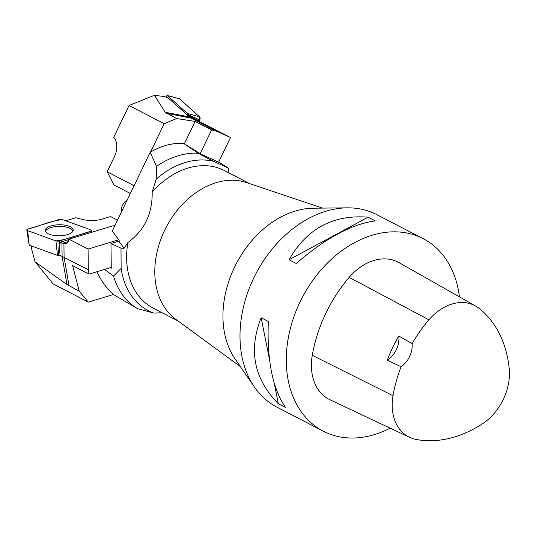 <?xml version="1.0" encoding="UTF-8"?>
<svg xmlns="http://www.w3.org/2000/svg" width="536" height="536" viewBox="0 0 536 536"><rect width="100%" height="100%" fill="white"/><g stroke="black" fill="none" stroke-linecap="round" stroke-linejoin="round"><path stroke-width="0.8" d="M121.518 211.834A8.864 6.559 -62.6 0 1 126.992 200.464M104.52 269.427L113.552 276.074L121.123 268.382L121.002 248.155L110.979 243.498L111.267 268.221L110.168 267.712M184.036 143.675L198.139 153.229L213.335 161.256L228.329 168.043L219.318 162.448L201.168 154.261L184.036 143.675C173.235 142.556 161.952 145.424 150.181 152.284L112.272 231.05L119.146 240.43L118.818 241.12L124.077 248.295L121.002 248.155M96.889 271.739C101.15 280.985 106.805 288.656 113.84 294.74L137.363 308.555L153.678 313.024L162.227 312.796M113.552 276.074A85.204 63.02 117.4 0 0 137.363 308.555M121.123 268.382A81.975 60.628 117.4 0 0 153.678 313.024M150.181 152.284L156.479 166.354L156.211 179.118L152.17 192.082C152.552 213.609 144.459 230.426 127.89 242.54A77.459 57.292 117.4 0 0 153.102 308.066L178.341 321.151M198.139 153.229A85.204 63.02 117.4 0 0 156.479 166.354M110.979 243.498L118.818 241.12M213.335 161.256A81.975 60.628 117.4 0 0 156.211 179.118M228.329 168.043L229.026 173.322M127.89 242.54L124.077 248.295M249.635 183.62L224.396 170.535A77.459 57.292 117.4 0 0 152.17 192.082M240.369 366.604L175.681 319.201A77.459 57.292 -62.6 0 1 166.039 227.532A77.459 57.292 -62.6 0 1 246.506 182.568L322.531 208.109M423.132 238.661L376.848 214.668A108.44 80.206 117.4 0 0 347.295 207.841L313.212 208.209A91.227 67.476 117.4 0 0 236.188 263.893A91.227 67.476 117.4 0 0 235.083 358.932L254.426 386.999A108.44 80.206 117.4 0 0 277.038 407.213L323.322 431.205A108.44 80.206 -62.6 0 1 301.031 299.959A108.44 80.206 -62.6 0 1 420.231 237.254A108.44 80.206 -62.6 0 1 423.132 238.661A108.44 80.206 -62.6 0 1 459.412 296.85M347.295 207.841A108.44 80.206 117.4 0 0 255.739 274.03A108.44 80.206 117.4 0 0 254.426 386.999M390.168 428.157A108.44 80.206 -62.6 0 1 326.216 432.606A108.44 80.206 -62.6 0 1 323.322 431.205M368.125 217.194L375.321 220.926C351.837 224.008 325.479 238.192 296.24 263.478L289.038 259.746C306.9 228.564 333.258 214.38 368.125 217.194L289.038 259.746M261.139 317.727L268.335 321.459C266.841 360.038 272.576 388.707 285.541 407.474L278.345 403.742C253.997 379.079 248.262 350.403 261.139 317.727L269.487 359.468M398.784 336.039L412.13 343.603A120.64 89.231 -62.6 0 1 428.941 319.838A48.354 35.765 -62.6 0 1 475.613 306.036A48.354 35.765 -62.6 0 1 478.862 308.207A120.64 89.231 -62.6 0 1 509.2 368.654A48.354 35.765 -62.6 0 1 482.219 423.963A120.64 89.231 -62.6 0 1 415.956 439.406A48.354 35.765 -62.6 0 1 409.598 437.329A48.354 35.765 -62.6 0 1 393.022 395.729A120.64 89.231 -62.6 0 1 401.069 366.738L387.206 360.252A20.656 15.276 117.4 0 0 398.784 336.039A121.203 89.646 117.4 0 0 387.206 360.252M409.598 437.329L329.988 399.755A51.637 38.19 -62.6 0 1 312.28 355.335A123.93 91.663 -62.6 0 1 349.177 277.373A51.637 38.19 -62.6 0 1 399.019 262.633L475.613 306.036M412.13 343.603A20.656 15.276 -62.6 0 1 401.069 366.738M278.345 403.742L274.258 383.341M167.862 97.679L189.416 116.942L165.235 112.252L154.395 95.294L164.297 96.567L168.002 97.746A1.722 1.159 -65.7 0 0 167.962 97.726M187.479 114.336A0.717 0.482 -65.7 0 0 187.426 113.511L167.493 95.589A0.717 0.482 -65.7 0 0 167.359 95.515L179.104 98.624A2.734 1.836 114.3 0 1 179.62 98.905L199.56 116.828A2.734 1.836 114.3 0 1 199.74 119.95L187.479 114.336L187.185 114.945L197.998 120.245L199.285 121.397A17.212 11.578 -65.7 0 0 199.941 121.927L230.487 137.511L215.311 130.663L211.586 129.94L195.131 121.411L176.632 118.577L165.235 112.252M130.355 193.483L113.96 184.987L107.146 171.748L114.396 156.686A17.212 11.578 114.3 0 0 114.644 138.61L113.739 137.296L129.035 105.505L154.395 95.294M129.035 105.505L164.184 123.729L150.542 152.07M107.146 171.748L134.094 185.711M164.184 123.729L176.632 118.577M184.35 143.816L195.131 121.411M199.285 121.397L189.416 116.942L191.084 118.108L215.311 130.663M211.586 129.94L200.183 153.644M230.487 137.511L218.634 162.14M167.359 95.515A0.717 0.482 -65.7 0 0 166.683 95.964L166.147 97.083M199.74 119.95L199.117 121.25L199.553 116.828L179.62 98.905L167.493 95.589M31.637 246.037L31.557 248.751L35.054 261.849L66.993 284.556L62.096 256.349L88.313 269.769L89.07 274.117L72.615 265.581L79.161 291.095L66.993 284.556M68.856 239.592L60.112 242.245L58.94 255.21L62.096 256.349L61.935 242.902A17.212 6.774 179.3 0 1 62.799 243.237L63.925 243.625A10.673 5.822 -106.9 0 0 65.854 243.619A10.673 5.822 -106.9 0 0 68.943 239.17L115.106 225.167M113.531 294.472L88.299 302.123L53.151 283.906L35.054 261.849M65.734 220.785L75.697 217.763L82.618 219.479A17.212 6.774 -0.7 0 0 102.349 219.056L110.59 216.557L117.518 220.149M92.279 232.095L91.529 231.82M60.112 242.245L61.935 242.902M88.299 302.123L79.161 291.095M89.07 274.117L111.26 267.384M68.943 239.17L88.072 249.086L88.313 269.769M88.072 249.086L118.691 239.8M45.48 231.398A13.862 5.461 179.3 0 1 50.967 227.579A13.862 5.461 179.3 0 1 73.01 231.07M58.94 255.216L57.479 255.37L29.212 245.166L26.8 229.971A2.734 1.079 -0.7 0 0 27.651 230.688L55.918 240.892A2.734 1.079 -0.7 0 0 59.429 240.939L90.571 231.492A2.734 1.079 -0.7 0 0 91.669 230.668A2.734 1.079 -0.7 0 0 90.812 229.844L62.544 219.633A2.734 1.079 -0.7 0 0 59.04 219.586L27.892 229.04A2.734 1.079 -0.7 0 0 26.8 229.971M45.272 230.085A13.99 5.507 -0.7 0 0 45.258 230.594A13.99 5.507 -0.7 0 0 59.074 235.773A13.99 5.507 -0.7 0 0 73.198 230.44A13.99 5.507 -0.7 0 0 73.218 230.266A13.99 5.507 -0.7 0 0 59.811 224.758A13.99 5.507 -0.7 0 0 45.272 230.085M55.912 240.892C68.333 239.659 78.899 234.333 90.557 231.492C91.917 230.956 92.004 230.406 90.805 229.837L62.551 219.633C50.129 220.865 39.563 226.192 27.905 229.033C26.545 229.569 26.465 230.118 27.664 230.688L55.912 240.892L57.479 255.37M393.022 395.729L312.28 355.335M428.941 319.838L349.177 277.373M201.054 122.603L191.084 118.108L166.535 113.344M187.426 113.511L199.56 116.828M62.799 243.237L68.112 241.629M63.925 243.625L64.086 257.213L69.064 285.856M27.651 230.688L29.212 245.166M90.49 232.637L90.571 231.492M59.429 240.939L58.404 255.384M31.523 247.84L31.503 245.99M91.462 232.336L91.669 230.668"/></g></svg>
